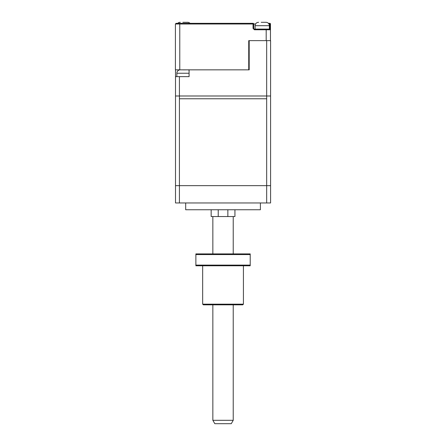 <?xml version="1.0" encoding="UTF-8"?>
<svg xmlns="http://www.w3.org/2000/svg" width="446" height="446" viewBox="0 0 446 446"><rect width="100%" height="100%" fill="white"/><g stroke="black" fill="none" stroke-linecap="round" stroke-linejoin="round"><path stroke-width="0.67" d="M260.403 202.958L260.403 209.748L185.687 209.748L185.687 202.958M234.93 209.748L234.93 216.539L227.861 216.539L227.861 209.748M218.228 209.748L218.228 216.539L211.159 216.539L211.159 209.748M218.228 216.539L227.861 216.539M266.669 202.958L266.669 98.767L179.42 98.767L179.42 202.958L270.588 202.958L270.588 40.636L266.669 40.636L266.669 95.996L179.42 95.996L179.42 76.634L189.082 76.634L189.082 69.844L249.191 69.844L175.412 69.844L175.412 24L179.771 24L180.05 23.32L176.092 23.32L197.154 23.32M179.42 202.958L175.501 202.958L175.501 98.767M268.899 24L269.791 24L269.791 23.32L270.471 24L269.791 24L269.791 29.09L254.41 29.09A0.68 0.68 0 0 1 253.729 28.41L253.729 24L253.049 24L253.049 23.32A0.68 0.68 0 0 1 253.729 24A0.68 0.68 0 0 0 253.049 23.32L180.05 23.32M269.791 29.09L270.471 29.77L270.471 24A0.68 0.68 0 0 0 269.791 23.32L268.386 23.32M246.376 23.32L245.016 23.32M258.63 22.3L258.15 22.333A3.395 3.395 0 0 0 255.09 25.695L255.09 29.09L253.729 29.09M253.049 23.32A0.68 0.68 0 0 1 253.729 24L253.729 28.75M179.771 69.844L179.771 24L253.049 24L253.049 28.41L254.41 29.77L266.19 29.77L265.911 29.09M269.791 28.41L270.471 28.41L270.471 29.77L266.19 29.77L266.19 40.636L248.734 40.636L248.734 69.844L249.191 69.844L249.191 40.636L266.669 40.636M270.471 29.77L270.471 40.636M269.791 23.32A0.68 0.68 0 0 1 270.471 24L270.471 28.41M176.092 23.32L175.412 24M179.42 76.634L175.501 76.634L175.501 95.996L179.42 95.996L175.501 95.996L175.501 185.648L179.42 185.648L179.42 95.996L270.588 95.996L266.669 95.996L266.669 185.648L179.42 185.648M175.501 76.634L175.501 69.844M270.588 76.634L270.588 69.844M265.699 40.636L258.496 40.636M177.725 23.32A3.395 3.395 0 0 1 179.81 22.317L180.29 22.3M190.046 23.32A3.395 3.395 0 0 0 187.961 22.317L182.866 22.3M255.09 25.695L269.356 25.695A3.395 3.395 0 0 0 266.301 22.317L264.406 22.3M255.09 29.09L269.356 29.09L269.356 25.695M264.417 22.3L261.205 22.3M176.856 76.634L176.856 73.239A3.395 3.395 0 0 1 179.916 69.86L180.396 69.844L179.916 69.86M182.971 69.877L185.006 69.877L182.971 69.844M186.768 69.844L187.582 69.844M189.082 70.128A3.395 3.395 0 0 0 188.067 69.86M186.489 69.844L185.006 69.877M181.215 69.844L180.396 69.844M266.669 185.648L270.588 185.648L270.588 95.996M233.23 420.305L231.273 423.7L214.816 423.7L212.853 420.305L233.23 420.305L233.23 304.841M202.668 304.161L243.421 304.161L242.741 304.841L203.348 304.841L202.668 304.161L202.668 265.783M243.421 304.161L243.421 265.783M195.878 254.577L195.878 253.897L250.212 253.897L250.212 254.577L195.878 254.577L195.878 265.102L250.212 265.102L250.212 253.897M195.878 265.102L195.878 265.783L195.878 265.102M250.212 265.102L250.212 265.783L195.878 265.783M253.729 24L255.547 24M254.41 29.77L254.41 29.09A0.68 0.68 0 0 1 253.729 28.41L253.049 28.41M176.856 73.239L189.082 73.239M212.853 420.305L212.853 304.841M212.853 253.897L212.853 216.539M233.23 253.897L233.23 216.539"/></g></svg>
